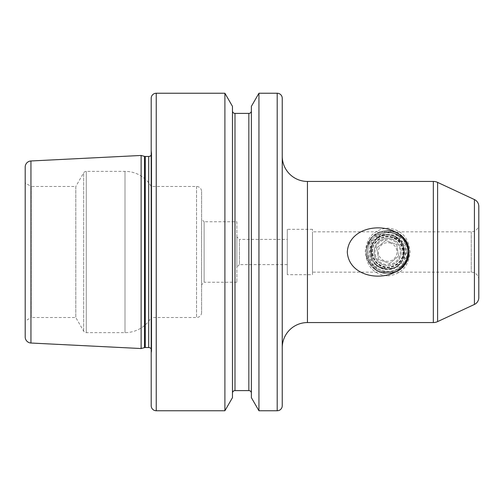 <?xml version="1.0" encoding="UTF-8"?>
<svg xmlns="http://www.w3.org/2000/svg" width="504" height="504" viewBox="0 0 504 504"><rect width="100%" height="100%" fill="white"/><g stroke="black" fill="none" stroke-linecap="round" stroke-linejoin="round"><path stroke-width="0.38" stroke-dasharray="2.52 1.89" d="M394.443 267.599C411.169 261.456 405.455 233.957 387.658 234.99C409.607 233.938 409.607 270.062 387.658 269.01L394.443 267.599L394.922 272.154C411.182 263.567 407.446 232.747 387.664 232.451C382.126 232.98 377.943 235.67 375.102 240.528C364.953 250.545 373.47 269.747 387.658 269.01L393.939 267.807L387.658 269.01C365.715 270.062 365.715 233.938 387.658 234.99C365.715 233.938 365.715 270.062 387.658 269.01C365.715 270.062 365.715 233.938 387.658 234.99C365.715 233.938 365.715 270.062 387.658 269.01C365.715 270.062 365.715 233.938 387.658 234.99C365.715 233.938 365.715 270.062 387.658 269.01C365.715 270.062 365.715 233.938 387.658 234.99C365.715 233.938 365.715 270.062 387.658 269.01C365.715 270.062 365.715 233.938 387.658 234.99C365.715 233.938 365.715 270.062 387.658 269.01C365.715 270.062 365.715 233.938 387.658 234.99C365.715 233.938 365.715 270.062 387.658 269.01C380.167 268.657 374.888 265.054 371.82 258.199L371.101 248.119C373.603 239.898 379.128 235.526 387.658 234.99C365.715 233.938 365.715 270.062 387.658 269.01C409.607 270.062 409.607 233.938 387.658 234.99C409.607 233.938 409.607 270.062 387.658 269.01C409.607 270.062 409.607 233.938 387.658 234.99C409.607 233.938 409.607 270.062 387.658 269.01C409.607 270.062 409.607 233.938 387.658 234.99C409.607 233.938 409.607 270.062 387.658 269.01C409.607 270.062 409.607 233.938 387.658 234.99C409.607 233.938 409.607 270.062 387.658 269.01C409.607 270.062 409.607 233.938 387.658 234.99C409.607 233.938 409.607 270.062 387.658 269.01C409.607 270.062 409.607 233.938 387.658 234.99C409.607 233.938 409.607 270.062 387.658 269.01C393.989 268.796 398.847 266.043 402.242 260.757L400.888 262.691C397.454 266.774 393.044 268.878 387.658 269.01C383.179 268.897 379.38 267.435 376.249 264.619C370.409 258.672 369.174 251.861 372.55 244.188L375.102 240.528M387.658 275.902C401.285 274.491 408.75 266.528 410.067 252.013C408.744 237.466 401.279 229.496 387.664 228.098C374.037 229.503 366.572 237.472 365.255 252.006C366.578 266.534 374.044 274.504 387.658 275.902M478.8 224.28L478.8 279.72L478.8 224.28A7.56 7.56 0 0 1 471.24 231.84L312.48 231.84L312.48 272.16L312.48 231.84M478.8 279.72A7.56 7.56 0 0 0 471.24 272.16L312.48 272.16M312.48 274.68L312.48 229.32L312.48 274.68L287.28 274.68L287.28 229.32L287.28 274.68M312.48 229.32L287.28 229.32M287.28 239.4L287.28 264.6L287.28 239.4L239.4 239.4L239.4 264.6L236.88 267.12L236.88 236.88L236.88 267.12M287.28 264.6L239.4 264.6L239.4 239.4L236.88 236.88M236.88 221.76L236.88 282.24L236.88 221.76L204.12 221.76L204.12 282.24L201.6 284.76L201.6 219.24L201.6 284.76M236.88 282.24L204.12 282.24L204.12 221.76L201.6 219.24M201.6 191.52L201.6 312.48L201.6 191.52A5.04 5.04 0 0 0 196.56 186.48L151.2 186.48A30.24 30.24 0 0 0 125.011 171.36L86.272 171.36A3.024 3.024 0 0 0 83.651 172.872L75.795 186.48L75.795 317.52L75.795 186.48L31.248 186.48L31.248 317.52L25.2 321.01L25.2 182.99L25.2 321.01M201.6 312.48A5.04 5.04 0 0 1 196.56 317.52L151.2 317.52L151.2 186.48L151.2 317.52A30.24 30.24 0 0 1 125.011 332.64L86.272 332.64A3.024 3.024 0 0 1 83.651 331.128L75.795 317.52L31.248 317.52L31.248 186.48L25.2 182.99M282.24 156.24L282.24 347.76L282.24 156.24M232.47 110.88L232.47 393.12L232.47 110.88M251.37 393.12L251.37 110.88L251.37 393.12M151.2 348.888A3.024 3.024 0 0 1 151.673 350.979L151.673 153.021L151.673 350.979L151.2 354.356L151.2 149.644L151.2 354.356M151.2 155.112A3.024 3.024 0 0 0 151.704 153.443L151.704 350.557L151.704 153.443A3.024 3.024 0 0 0 151.673 153.021L151.2 149.644M371.101 248.119L368.72 241.989L376.784 238.921L378.391 237.737L374 235.5C383.727 233.825 393.259 234.203 402.589 236.641L398.834 239.173L400.649 241.019C404.863 242.764 407.648 245.82 409.002 250.186L409.078 252C408.227 256.045 405.953 258.968 402.242 260.757M379.802 267.089L387.658 269.01L379.802 267.089L369.709 263.687L371.82 258.199M400.888 262.691L403.931 265.929L393.939 267.807M378.391 237.737C385.529 233.667 392.345 234.146 398.834 239.173M400.649 241.019C393.315 233.818 385.358 233.119 376.784 238.921M372.55 244.188L370.591 239.06C365.684 250.646 367.479 260.94 375.971 269.949L376.249 264.619M478.8 297.587L478.8 206.413M25.2 167.019L25.2 336.981M224.897 93.24L224.897 410.76M141.12 348.541L141.12 155.459M151.2 98.28L151.2 405.72M232.47 106.357L232.47 397.643M251.37 106.357L251.37 397.643M258.943 93.24L258.943 410.76M282.24 405.72L282.24 98.28M409.002 250.186C408.41 229.484 377.244 223.31 368.72 241.989M394.922 272.154C417.192 265.532 410.81 229.251 387.658 230.58C374.648 231.853 367.511 238.991 366.238 252C367.511 265.01 374.648 272.147 387.658 273.42C406.004 274.409 416.474 249.121 402.809 236.855C392.711 228.551 382.612 228.551 372.513 236.855C364.216 246.954 364.216 257.046 372.513 267.145C384.785 280.816 410.067 270.339 409.078 252C407.812 238.991 400.667 231.853 387.658 230.58C374.648 231.853 367.511 238.991 366.238 252C365.255 270.339 390.537 280.816 402.809 267.145C411.106 257.046 411.106 246.954 402.809 236.855C392.711 228.551 382.612 228.551 372.513 236.855C358.848 249.121 369.319 274.409 387.658 273.42C400.667 272.147 407.812 265.01 409.078 252C407.812 238.991 400.667 231.853 387.658 230.58C374.648 231.853 367.511 238.991 366.238 252C367.511 265.01 374.648 272.147 387.658 273.42C406.004 274.409 416.474 249.121 402.809 236.855C392.711 228.551 382.612 228.551 372.513 236.855C364.216 246.954 364.216 257.046 372.513 267.145C384.785 280.816 410.067 270.339 409.078 252C407.812 238.991 400.667 231.853 387.658 230.58C374.648 231.853 367.511 238.991 366.238 252C367.511 265.01 374.648 272.147 387.658 273.42C400.667 272.147 407.812 265.01 409.078 252M370.591 239.06C363.504 250.973 365.299 261.267 375.971 269.949M369.709 263.687C376.702 275.474 395.445 276.715 403.931 265.929M402.589 236.641C393.372 229.005 383.84 228.627 374 235.5M390.852 243.237A9.324 9.324 0 0 0 378.901 248.812A9.324 9.324 0 0 0 384.47 260.763A9.324 9.324 0 0 0 396.421 255.188A9.324 9.324 0 0 0 390.852 243.237M376.671 247.999L378.699 259.522L389.693 263.523L398.651 256L396.623 244.478L385.629 240.477L376.671 247.999L385.629 240.477L396.623 244.478L398.651 256L389.693 263.523L378.699 259.522L376.671 247.999M391.967 240.162A12.6 12.6 0 0 0 375.82 247.691A12.6 12.6 0 0 0 383.349 263.838A12.6 12.6 0 0 0 399.502 256.309A12.6 12.6 0 0 0 391.967 240.162M392.314 239.211A13.608 13.608 0 0 1 400.447 256.656A13.608 13.608 0 0 1 383.009 264.789A13.608 13.608 0 0 0 400.447 256.656A13.608 13.608 0 0 0 392.314 239.211A13.608 13.608 0 0 0 374.875 247.344A13.608 13.608 0 0 0 383.009 264.789A13.608 13.608 0 0 1 374.875 247.344A13.608 13.608 0 0 1 392.314 239.211M402.702 257.475C405.518 247.804 402.444 240.654 393.479 236.023C371.946 226.605 359.251 262.723 381.163 269.854C392.503 274.844 406.646 266.207 407.73 253.903A20.16 20.16 0 0 0 402.658 238.524C406.822 244.755 407.339 251.257 404.202 258.023L402.154 257.273L404.202 258.023M407.32 247.54A20.16 20.16 0 0 1 404.258 263.441C410.023 253.688 404.529 239.211 393.076 237.119L390.272 236.798L392.975 237.403C413.708 243.457 401.272 276.368 381.667 268.474C371.297 263.787 367.58 255.938 370.509 244.925C375.436 234.826 383.38 231.065 394.342 233.648C401.008 236.061 405.336 240.692 407.32 247.54C411.421 262.414 394.897 276.835 380.766 270.944C369.671 265.633 365.652 257.021 368.714 245.108C374.025 234.007 382.643 229.994 394.556 233.056L402.658 238.524M404.258 263.441C398.103 271.278 390.272 273.779 380.766 270.944C369.671 265.633 365.652 257.021 368.714 245.108C374.025 234.007 382.643 229.994 394.556 233.056C405.651 238.367 409.67 246.979 406.602 258.892C401.291 269.993 392.679 274.006 380.766 270.944C369.671 265.633 365.652 257.021 368.714 245.108C374.025 234.007 382.643 229.994 394.556 233.056C405.651 238.367 409.67 246.979 406.602 258.892C401.291 269.993 392.679 274.006 380.766 270.944C369.671 265.633 365.652 257.021 368.714 245.108C374.025 234.007 382.643 229.994 394.556 233.056C405.651 238.367 409.67 246.979 406.602 258.892C401.291 269.993 392.679 274.006 380.766 270.944C369.671 265.633 365.652 257.021 368.714 245.108C374.025 234.007 382.643 229.994 394.556 233.056C405.651 238.367 409.67 246.979 406.602 258.892C401.291 269.993 392.679 274.006 380.766 270.944C369.671 265.633 365.652 257.021 368.714 245.108C374.025 234.007 382.643 229.994 394.556 233.056C405.651 238.367 409.67 246.979 406.602 258.892C401.291 269.993 392.679 274.006 380.766 270.944C369.671 265.633 365.652 257.021 368.714 245.108C374.025 234.007 382.643 229.994 394.556 233.056C405.651 238.367 409.67 246.979 406.602 258.892C401.291 269.993 392.679 274.006 380.766 270.944C369.671 265.633 365.652 257.021 368.714 245.108C374.025 234.007 382.643 229.994 394.556 233.056C405.651 238.367 409.67 246.979 406.602 258.892C401.291 269.993 392.679 274.006 380.766 270.944C369.671 265.633 365.652 257.021 368.714 245.108C374.025 234.007 382.643 229.994 394.556 233.056C405.651 238.367 409.67 246.979 406.602 258.892C401.291 269.993 392.679 274.006 380.766 270.944C369.671 265.633 365.652 257.021 368.714 245.108C374.025 234.007 382.643 229.994 394.556 233.056C405.651 238.367 409.67 246.979 406.602 258.892C401.291 269.993 392.679 274.006 380.766 270.944C369.671 265.633 365.652 257.021 368.714 245.108C374.025 234.007 382.643 229.994 394.556 233.056C405.651 238.367 409.67 246.979 406.602 258.892C401.291 269.993 392.679 274.006 380.766 270.944C369.671 265.633 365.652 257.021 368.714 245.108C374.025 234.007 382.643 229.994 394.556 233.056C403.66 236.993 408.051 243.942 407.73 253.903M390.272 236.798C404.693 238.405 407.749 260.587 394.178 265.98C376.551 275.247 362.71 245.568 381.144 238.02C392.811 231.796 407.339 245.108 402.154 257.273C396.245 276.299 365.469 265.098 373.168 246.727C379.077 227.701 409.853 238.902 402.154 257.273C398.305 269.93 378.617 270.787 373.685 258.521C364.411 240.887 394.09 227.046 401.638 245.48C410.911 263.113 381.226 276.954 373.685 258.521C364.411 240.887 394.09 227.046 401.638 245.48C407.862 257.147 394.55 271.675 382.385 266.49C369.734 262.647 368.871 242.959 381.144 238.02C398.771 228.753 412.612 258.432 394.178 265.98C376.551 275.247 362.71 245.568 381.144 238.02C398.771 228.753 412.612 258.432 394.178 265.98C382.511 272.204 367.983 258.892 373.168 246.727C379.077 227.701 409.853 238.902 402.154 257.273M471.24 231.84L471.24 272.16L471.24 231.84M83.651 331.128L83.651 172.872L83.651 331.128M86.272 171.36L86.272 332.64L86.272 171.36M125.011 171.36L125.011 332.64L125.011 171.36M196.56 186.48L196.56 317.52L196.56 186.48M307.44 322.56L307.44 181.44M234.99 390.6L234.99 113.4M248.85 113.4L248.85 390.6M148.68 347.533L148.68 156.467M144.497 347.634L144.497 156.366M145.278 347.533L145.278 156.467M433.333 181.44L433.333 322.56M156.24 410.76L156.24 93.24M30.946 343.022L30.946 160.978M474.434 199.565L474.434 304.435M437.592 321.615L437.592 182.385M277.2 93.24L277.2 410.76"/><path stroke-width="0.76" d="M347.294 252C349.335 219.801 406.747 219.838 408.706 252C406.621 284.294 349.152 284.061 347.294 252M474.434 199.565A7.56 7.56 0 0 1 478.8 206.413L478.8 297.587A7.56 7.56 0 0 1 474.434 304.435L474.434 199.565L437.592 182.385A10.08 10.08 0 0 0 433.333 181.44L307.44 181.44A25.2 25.2 0 0 1 282.24 156.24M474.434 304.435L437.592 321.615A10.08 10.08 0 0 1 433.333 322.56L433.333 181.44M307.44 181.44L307.44 322.56A25.2 25.2 0 0 0 282.24 347.76M141.12 155.459L30.946 160.978A6.048 6.048 0 0 0 25.2 167.019L25.2 336.981A6.048 6.048 0 0 0 30.946 343.022L141.12 348.541L141.12 155.459L144.497 156.366L144.497 347.634L141.12 348.541M277.2 410.76A5.04 5.04 0 0 0 282.24 405.72L282.24 98.28A5.04 5.04 0 0 0 277.2 93.24L258.943 93.24L258.943 410.76L277.2 410.76L277.2 93.24M224.897 93.24L156.24 93.24A5.04 5.04 0 0 0 151.2 98.28L151.2 405.72A5.04 5.04 0 0 0 156.24 410.76L224.897 410.76L224.897 93.24L232.47 106.357L232.47 397.643L224.897 410.76M251.37 393.12A2.52 2.52 0 0 0 248.85 390.6L248.85 113.4L234.99 113.4A2.52 2.52 0 0 1 232.47 110.88M248.85 390.6L234.99 390.6A2.52 2.52 0 0 0 232.47 393.12M248.85 113.4A2.52 2.52 0 0 0 251.37 110.88M258.943 410.76L251.37 397.643L251.37 106.357L258.943 93.24M151.2 155.112A3.024 3.024 0 0 1 148.68 156.467L148.68 347.533A3.024 3.024 0 0 1 151.2 348.888M148.68 156.467L145.278 156.467L145.278 347.533L148.68 347.533M145.278 156.467A3.024 3.024 0 0 1 144.497 156.366M145.278 347.533A3.024 3.024 0 0 0 144.497 347.634M307.44 322.56L433.333 322.56M437.592 182.385L437.592 321.615M30.946 160.978L30.946 343.022M156.24 93.24L156.24 410.76M234.99 113.4L234.99 390.6"/></g></svg>
